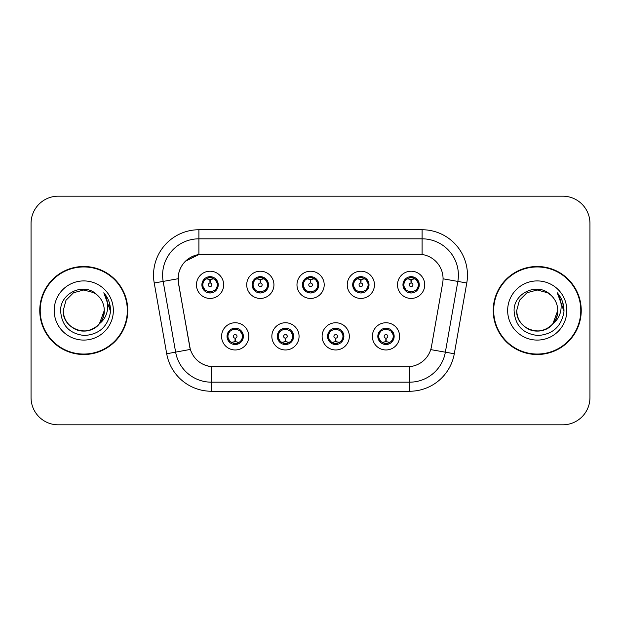 <?xml version="1.0" encoding="UTF-8"?>
<svg xmlns="http://www.w3.org/2000/svg" width="621" height="621" viewBox="0 0 621 621"><rect width="100%" height="100%" fill="white"/><g stroke="black" fill="none" stroke-linecap="round" stroke-linejoin="round"><path stroke-width="0.93" d="M201.895 284.822A8.166 8.166 0 0 0 210.061 292.988A8.166 8.166 0 0 0 218.227 284.822A8.166 8.166 0 0 0 210.061 276.655A8.166 8.166 0 0 0 201.895 284.822M252.157 284.822A8.166 8.166 0 0 0 260.323 292.988A8.166 8.166 0 0 0 268.489 284.822A8.166 8.166 0 0 0 260.323 276.655A8.166 8.166 0 0 0 252.157 284.822M302.427 284.822A8.166 8.166 0 0 0 310.593 292.988A8.166 8.166 0 0 0 318.759 284.822A8.166 8.166 0 0 0 310.593 276.655A8.166 8.166 0 0 0 302.427 284.822M352.689 284.822A8.166 8.166 0 0 0 360.855 292.988A8.166 8.166 0 0 0 369.021 284.822A8.166 8.166 0 0 0 360.855 276.655A8.166 8.166 0 0 0 352.689 284.822M402.951 284.822A8.166 8.166 0 0 0 411.118 292.988A8.166 8.166 0 0 0 419.284 284.822A8.166 8.166 0 0 0 411.118 276.655A8.166 8.166 0 0 0 402.951 284.822M227.03 336.357A8.166 8.166 0 0 0 235.196 344.523A8.166 8.166 0 0 0 243.362 336.357A8.166 8.166 0 0 0 235.196 328.191A8.166 8.166 0 0 0 227.03 336.357L230.197 341.62A7.258 7.258 0 0 1 230.197 331.094C228.21 332.468 227.177 334.222 227.1 336.357M277.292 336.357A8.166 8.166 0 0 0 285.458 344.523A8.166 8.166 0 0 0 293.624 336.357A8.166 8.166 0 0 0 285.458 328.191A8.166 8.166 0 0 0 277.292 336.357L280.459 341.62A7.258 7.258 0 0 1 280.459 331.094C278.48 332.468 277.447 334.222 277.37 336.357M327.554 336.357A8.166 8.166 0 0 0 335.72 344.523A8.166 8.166 0 0 0 343.887 336.357A8.166 8.166 0 0 0 335.72 328.191A8.166 8.166 0 0 0 327.554 336.357L330.729 341.62A7.258 7.258 0 0 1 330.729 331.094C328.742 332.468 327.709 334.222 327.632 336.357M377.824 336.357A8.166 8.166 0 0 0 385.99 344.523A8.166 8.166 0 0 0 394.156 336.357A8.166 8.166 0 0 0 385.99 328.191A8.166 8.166 0 0 0 377.824 336.357L380.991 341.62A7.258 7.258 0 0 1 380.991 331.094C379.004 332.468 377.972 334.222 377.894 336.357M178.499 282.997A24.498 24.498 0 0 1 202.625 254.245L418.562 254.245A24.498 24.498 0 0 1 442.688 282.997L431.486 346.51A24.498 24.498 0 0 1 407.36 366.755L213.818 366.755A24.498 24.498 0 0 1 189.692 346.51L178.499 282.997M223.669 284.822A13.608 13.608 0 0 1 210.061 298.429A13.608 13.608 0 0 1 196.453 284.822A13.608 13.608 0 0 1 210.061 271.214A13.608 13.608 0 0 1 223.669 284.822M424.733 284.822A13.608 13.608 0 0 1 411.118 298.429A13.608 13.608 0 0 1 397.51 284.822A13.608 13.608 0 0 1 411.118 271.214A13.608 13.608 0 0 1 424.733 284.822M374.463 284.822A13.608 13.608 0 0 1 360.855 298.429A13.608 13.608 0 0 1 347.248 284.822A13.608 13.608 0 0 1 360.855 271.214A13.608 13.608 0 0 1 374.463 284.822M324.201 284.822A13.608 13.608 0 0 1 310.593 298.429A13.608 13.608 0 0 1 296.978 284.822A13.608 13.608 0 0 1 310.593 271.214A13.608 13.608 0 0 1 324.201 284.822M273.939 284.822A13.608 13.608 0 0 1 260.323 298.429A13.608 13.608 0 0 1 246.716 284.822A13.608 13.608 0 0 1 260.323 271.214A13.608 13.608 0 0 1 273.939 284.822M248.804 336.357A13.608 13.608 0 0 1 235.196 349.965A13.608 13.608 0 0 1 221.581 336.357A13.608 13.608 0 0 1 235.196 322.749A13.608 13.608 0 0 1 248.804 336.357M399.598 336.357A13.608 13.608 0 0 1 385.99 349.965A13.608 13.608 0 0 1 372.375 336.357A13.608 13.608 0 0 1 385.99 322.749A13.608 13.608 0 0 1 399.598 336.357M349.336 336.357A13.608 13.608 0 0 1 335.72 349.965A13.608 13.608 0 0 1 322.113 336.357A13.608 13.608 0 0 1 335.72 322.749A13.608 13.608 0 0 1 349.336 336.357M299.066 336.357A13.608 13.608 0 0 1 285.458 349.965A13.608 13.608 0 0 1 271.851 336.357A13.608 13.608 0 0 1 285.458 322.749A13.608 13.608 0 0 1 299.066 336.357M39.76 310.5A44.006 44.006 0 0 0 83.765 354.506A44.006 44.006 0 0 0 127.771 310.5A44.006 44.006 0 0 0 83.765 266.494A44.006 44.006 0 0 0 39.76 310.5M493.229 310.5A44.006 44.006 0 0 0 537.235 354.506A44.006 44.006 0 0 0 581.24 310.5A44.006 44.006 0 0 0 537.235 266.494A44.006 44.006 0 0 0 493.229 310.5M407.267 366.755L211.381 366.638C200.971 365.164 193.962 359.481 190.36 349.592L178.406 282.997L178.305 275.119C180.657 263.762 187.519 256.9 198.899 254.517L418.469 254.245M185.361 261.278L199.093 254.494M154.225 282.99A45.364 45.364 0 0 1 198.899 229.747L422.101 229.747A45.364 45.364 0 0 1 466.775 282.99L454.293 353.76A45.364 45.364 0 0 1 409.619 391.253L211.381 391.253A45.364 45.364 0 0 1 166.707 353.76L154.225 282.99L163.16 281.414A36.29 36.29 0 0 1 198.899 238.821L422.101 238.821A36.29 36.29 0 0 1 457.84 281.414L445.358 352.185A36.29 36.29 0 0 1 409.619 382.179L211.381 382.179A36.29 36.29 0 0 1 175.642 352.185L163.16 281.414A36.29 36.29 0 0 1 162.609 275.119M213.733 366.755L211.381 366.638L211.381 391.253M166.707 353.76L190.305 349.429M189.754 347.279L189.607 346.51M163.16 281.414L178.033 278.744M589.95 223.397A27.215 27.215 0 0 0 562.735 196.182L58.265 196.182A27.215 27.215 0 0 0 31.05 223.397L31.05 397.603A27.215 27.215 0 0 0 58.265 424.818L562.735 424.818A27.215 27.215 0 0 0 589.95 397.603L589.95 223.397L589.95 397.603M31.05 223.397L31.05 397.603M562.735 196.182L58.265 196.182M58.265 424.818L562.735 424.818M209.223 279.279L209.82 279.388L209.983 283.013A1.809 1.809 180 0 0 208.252 284.868A1.809 1.809 180 0 0 210.061 286.638A1.809 1.809 180 0 0 211.87 284.868A1.809 1.809 180 0 0 210.139 283.013L210.302 279.388L210.899 279.279M214.004 278.728L210.294 279.566M209.828 279.566L206.118 278.728M210.379 277.571L211.916 277.804A7.258 7.258 0 0 1 211.971 277.82L212.343 276.982M211.466 292.864L211.086 292.01L215.06 290.085C218.041 286.584 218.041 283.075 215.06 279.559A7.258 7.258 0 0 1 215.06 290.085C217.047 288.718 218.072 286.964 218.15 284.822L215.06 279.559L210.837 277.603L211.466 276.78M208.656 292.864L209.036 292.01L205.062 290.085C202.081 286.576 202.081 283.067 205.062 279.559C203.075 280.933 202.042 282.695 201.972 284.837L205.062 290.085A7.258 7.258 0 0 1 205.077 279.551A7.258 7.258 0 0 0 202.803 284.822M207.934 277.882L209.743 277.571L209.712 276.896M210.837 292.041L211.225 292.902M212.002 291.816L207.942 291.761M208.656 276.78L209.036 277.634L205.062 279.559M209.285 277.603L208.897 276.741M236.027 341.899L235.429 341.798L235.274 338.166A1.809 1.809 -0 0 0 237.005 336.318A1.809 1.809 -0 0 0 235.196 334.54A1.809 1.809 -0 0 0 233.38 336.318A1.809 1.809 -0 0 0 235.118 338.166L234.955 341.798L234.358 341.899M231.253 342.45L234.963 341.612M235.421 341.612L239.139 342.45M234.878 343.607L233.341 343.374A7.258 7.258 0 0 1 233.286 343.359L232.914 344.197M240.195 331.094A7.258 7.258 0 0 1 240.18 341.635A7.258 7.258 0 0 0 242.454 336.357M237.315 343.297L235.506 343.607L235.538 344.282M233.791 344.399L234.42 343.576L230.197 341.62C227.208 338.111 227.208 334.603 230.197 331.094L233.286 329.355L232.914 328.517M233.791 328.315L234.171 329.169L233.286 329.355M234.42 329.138L234.032 328.276M233.255 329.363L237.315 329.417M236.601 328.315L235.964 329.138L237.098 329.355L237.47 328.517M240.187 331.094C243.176 334.61 243.176 338.119 240.195 341.62C242.182 340.246 243.207 338.492 243.285 336.349L240.187 331.094L237.098 329.355M236.601 344.399L236.213 343.545L240.195 341.62M235.964 343.576L236.36 344.438M259.493 279.279L260.09 279.388L260.246 283.013A1.809 1.809 180 0 0 258.515 284.868A1.809 1.809 180 0 0 260.323 286.638A1.809 1.809 180 0 0 262.14 284.868A1.809 1.809 180 0 0 260.409 283.013L260.564 279.388L261.162 279.279M264.274 278.728L260.556 279.566M260.098 279.566L256.38 278.728M260.641 277.571L262.178 277.804A7.258 7.258 0 0 1 262.233 277.82L262.605 276.982M261.728 292.864L261.348 292.01L265.322 290.085C268.311 286.584 268.311 283.075 265.322 279.559A7.258 7.258 0 0 1 265.322 290.085C267.309 288.718 268.342 286.964 268.419 284.822L265.322 279.559L261.099 277.603L261.728 276.78M258.918 276.78L259.306 277.634L255.332 279.559C252.343 283.067 252.343 286.576 255.332 290.085A7.258 7.258 0 0 1 255.34 279.551C253.337 280.933 252.312 282.695 252.235 284.837L255.332 290.085L258.421 291.823L258.049 292.662M258.204 277.882L260.013 277.571L259.982 276.896M261.099 292.041L261.488 292.902M262.264 291.816L258.204 291.761M258.918 292.864L259.555 292.041L258.421 291.823M309.755 279.279L310.353 279.388L310.516 283.013A1.809 1.809 180 0 0 308.777 284.868A1.809 1.809 180 0 0 310.593 286.638A1.809 1.809 180 0 0 312.402 284.868A1.809 1.809 180 0 0 310.671 283.013L310.826 279.388L311.424 279.279M314.536 278.728L310.818 279.566M310.36 279.566L306.65 278.728M310.904 277.571L312.441 277.804A7.258 7.258 0 0 1 312.495 277.82L312.868 276.982M311.998 292.864L311.61 292.01L315.592 290.085C318.573 286.584 318.573 283.075 315.584 279.559A7.258 7.258 0 0 1 315.592 290.085C317.572 288.718 318.604 286.964 318.682 284.822L315.584 279.559L311.362 277.603L311.998 276.78M309.188 276.78L309.569 277.634L305.594 279.559C302.606 283.067 302.606 286.576 305.594 290.085A7.258 7.258 0 0 1 305.602 279.551C303.607 280.933 302.574 282.695 302.497 284.837L305.594 290.085L308.684 291.823L308.311 292.662M308.466 277.882L310.275 277.571L310.244 276.896M311.362 292.041L311.758 292.902M312.526 291.816L308.466 291.761M309.188 292.864L309.817 292.041L308.684 291.823M360.017 279.279L360.615 279.388L360.778 283.013A1.809 1.809 180 0 0 359.047 284.868A1.809 1.809 180 0 0 360.855 286.638A1.809 1.809 180 0 0 362.664 284.868A1.809 1.809 180 0 0 360.933 283.013L361.096 279.388L361.694 279.279M364.799 278.728L361.088 279.566M360.622 279.566L356.912 278.728M361.174 277.571L362.711 277.804A7.258 7.258 0 0 1 362.765 277.82L363.138 276.982M362.26 292.864L361.88 292.01L365.854 290.085C368.835 286.584 368.835 283.075 365.854 279.559A7.258 7.258 0 0 1 365.854 290.085C367.834 288.718 368.866 286.964 368.944 284.822L365.854 279.559L361.632 277.603L362.26 276.78M359.45 276.78L359.831 277.634L355.856 279.559C352.875 283.067 352.875 286.576 355.856 290.085A7.258 7.258 0 0 1 355.872 279.551C353.869 280.933 352.837 282.695 352.767 284.837L355.856 290.085L358.946 291.823L358.573 292.662M358.728 277.882L360.537 277.571L360.506 276.896M361.632 292.041L362.02 292.902M363.138 292.662L362.765 291.823L358.736 291.761M359.45 292.864L360.079 292.041L358.946 291.823M410.287 279.279L410.885 279.388L411.04 283.013A1.809 1.809 180 0 0 409.309 284.868A1.809 1.809 180 0 0 411.118 286.638A1.809 1.809 180 0 0 412.934 284.868A1.809 1.809 180 0 0 411.203 283.013L411.358 279.388L411.956 279.279M415.069 278.728L411.35 279.566M410.892 279.566L407.174 278.728M411.436 277.571L412.973 277.804A7.258 7.258 0 0 1 413.027 277.82L413.4 276.982M412.523 292.864L412.142 292.01L416.117 290.085C419.105 286.584 419.105 283.075 416.117 279.559A7.258 7.258 0 0 1 416.117 290.085C418.104 288.718 419.136 286.964 419.214 284.822L416.117 279.559L411.894 277.603L412.523 276.78M409.713 276.78L410.101 277.634L406.126 279.559C403.138 283.067 403.138 286.576 406.126 290.085A7.258 7.258 0 0 1 406.134 279.551C404.131 280.933 403.107 282.695 403.029 284.837L406.126 290.085L409.216 291.823L408.843 292.662M408.998 277.882L410.807 277.571L410.776 276.896M411.894 292.041L412.282 292.902M413.4 292.662L413.027 291.823L408.998 291.761M409.713 292.864L410.349 292.041L409.216 291.823M410.349 277.603L409.953 276.741M286.297 341.899L285.699 341.798L285.536 338.166A1.809 1.809 -0 0 0 287.267 336.318A1.809 1.809 -0 0 0 285.458 334.54A1.809 1.809 -0 0 0 283.65 336.318A1.809 1.809 -0 0 0 285.381 338.166L285.218 341.798L284.62 341.899M281.515 342.45L285.225 341.612M285.691 341.612L289.402 342.45M285.14 343.607L283.611 343.374A7.258 7.258 0 0 1 283.549 343.359L283.176 344.197M286.863 328.315L286.483 329.169L290.457 331.094C293.438 334.61 293.438 338.119 290.457 341.62C292.444 340.246 293.477 338.492 293.547 336.349L290.457 331.094A7.258 7.258 0 0 1 290.442 341.635A7.258 7.258 0 0 0 292.716 336.357M287.585 343.297L285.776 343.607L285.807 344.282M284.053 344.399L284.682 343.576L280.459 341.62C277.478 338.111 277.478 334.603 280.459 331.094L283.549 329.355L283.176 328.517M284.053 328.315L284.434 329.169L283.549 329.355M284.682 329.138L284.294 328.276M283.525 329.363L287.577 329.417M286.863 344.399L286.483 343.545L290.457 341.62M286.234 343.576L286.623 344.438M336.559 341.899L335.961 341.798L335.806 338.166A1.809 1.809 -0 0 0 337.537 336.318A1.809 1.809 -0 0 0 335.72 334.54A1.809 1.809 -0 0 0 333.912 336.318A1.809 1.809 -0 0 0 335.643 338.166L335.487 341.798L334.89 341.899M331.777 342.45L335.495 341.612M335.953 341.612L339.664 342.45M335.41 343.607L333.873 343.374A7.258 7.258 0 0 1 333.819 343.359L333.446 344.197M337.125 328.315L336.745 329.169L340.719 331.094C343.708 334.61 343.708 338.119 340.719 341.62C342.707 340.246 343.739 338.492 343.817 336.349L340.719 331.094A7.258 7.258 0 0 1 340.712 341.635A7.258 7.258 0 0 0 342.978 336.357M337.847 343.297L336.039 343.607L336.07 344.282M334.315 344.399L334.952 343.576L330.729 341.62C327.741 338.111 327.741 334.603 330.729 331.094L333.819 329.355L333.446 328.517M334.315 328.315L334.703 329.169L333.819 329.355M334.952 329.138L334.556 328.276M333.788 329.363L337.847 329.417M337.125 344.399L336.745 343.545L340.719 341.62M336.497 343.576L336.885 344.438M386.821 341.899L386.223 341.798L386.068 338.166A1.809 1.809 -0 0 0 387.799 336.318A1.809 1.809 -0 0 0 385.99 334.54A1.809 1.809 -0 0 0 384.174 336.318A1.809 1.809 -0 0 0 385.905 338.166L385.75 341.798L385.152 341.899M382.047 342.45L385.757 341.612M386.215 341.612L389.934 342.45M385.672 343.607L384.135 343.374A7.258 7.258 0 0 1 384.081 343.359L383.708 344.197M387.395 328.315L387.007 329.169L390.982 331.094C393.97 334.61 393.97 338.119 390.982 341.62C392.977 340.246 394.001 338.492 394.079 336.349L390.982 331.094A7.258 7.258 0 0 1 390.974 341.635A7.258 7.258 0 0 0 393.248 336.357M388.109 343.297L386.301 343.607L386.332 344.282M384.585 344.399L385.214 343.576L380.991 341.62C378.003 338.111 378.003 334.603 380.991 331.094L384.081 329.355L383.708 328.517M384.585 328.315L384.966 329.169L384.081 329.355M385.214 329.138L384.826 328.276M384.05 329.363L388.109 329.417M387.395 344.399L387.007 343.545L390.982 341.62M386.759 343.576L387.155 344.438M127.313 310.5A43.548 43.548 0 0 0 83.765 266.952A43.548 43.548 0 0 0 40.218 310.5A43.548 43.548 0 0 0 83.765 354.048A43.548 43.548 0 0 0 127.313 310.5M99.43 323.743L104.274 310.5C104.972 325.668 86.296 336.45 73.511 328.261C66.952 324.154 63.528 318.231 63.257 310.5L66.005 300.246L73.511 292.739L83.765 289.991L94.019 292.739L97.202 295.006C84.611 281.81 60.384 292.677 60.61 310.5C61.533 325.474 69.474 333.811 84.425 335.503C99.15 334.44 107.829 326.615 110.468 312.037L110.515 310.5C110.437 303.77 108.194 297.863 103.8 292.778C107.146 298.266 108.326 304.174 107.332 310.5C106.377 315.879 103.761 320.273 99.484 323.681A20.509 20.509 0 0 0 104.274 310.5C103.994 318.231 100.579 324.154 94.019 328.261C81.235 336.45 62.558 325.668 63.257 310.5L66.005 300.246L73.511 292.739M99.484 323.681C88.593 338.391 62.185 328.983 63.257 310.5M104.274 310.5A20.509 20.509 0 0 0 97.202 295.006M54.182 310.5A29.583 29.583 0 0 0 83.765 340.083A29.583 29.583 0 0 0 113.348 310.5A29.583 29.583 0 0 0 83.765 280.917A29.583 29.583 0 0 0 54.182 310.5M103.8 292.778L110.499 311.276L109.257 302.396L110.499 311.276L109.257 302.396L110.499 311.276L103.994 293.003L110.499 311.276M580.782 310.5A43.548 43.548 0 0 0 537.235 266.952A43.548 43.548 0 0 0 493.687 310.5A43.548 43.548 0 0 0 537.235 354.048A43.548 43.548 0 0 0 580.782 310.5M552.9 323.743L557.743 310.5C558.442 325.668 539.765 336.45 526.981 328.261C520.421 324.154 517.006 318.231 516.726 310.5L519.474 300.246L526.981 292.739L537.235 289.991L547.489 292.739L550.672 295.006C538.081 281.81 513.854 292.677 514.079 310.5C515.003 325.474 522.944 333.811 537.895 335.503C552.62 334.44 561.299 326.615 563.938 312.037L563.984 310.5C563.907 303.77 561.671 297.863 557.27 292.778C560.616 298.266 561.795 304.174 560.802 310.5C559.847 315.879 557.231 320.273 552.954 323.681A20.509 20.509 0 0 0 557.743 310.5C557.472 318.231 554.048 324.154 547.489 328.261C534.704 336.45 516.028 325.668 516.726 310.5L519.474 300.246L526.981 292.739L537.235 289.991L547.489 292.739M552.954 323.681C542.063 338.391 515.655 328.983 516.726 310.5M557.743 310.5A20.509 20.509 0 0 0 550.672 295.006M507.652 310.5A29.583 29.583 0 0 0 537.235 340.083A29.583 29.583 0 0 0 566.818 310.5A29.583 29.583 0 0 0 537.235 280.917A29.583 29.583 0 0 0 507.652 310.5M557.27 292.778L563.969 311.276L562.727 302.396L563.984 310.5M563.969 311.276L557.666 293.236M422.101 229.747L422.101 254.501M409.619 366.646L409.619 391.253M430.726 349.607L454.293 353.76M443.06 278.813L466.775 282.99M198.899 229.747L198.899 254.517M211.971 291.823L212.343 292.662M208.151 277.82L207.779 276.982M208.151 291.823L207.779 292.662M237.098 343.359L237.47 344.197M253.065 284.822A7.258 7.258 0 0 1 255.34 279.551M262.233 291.823L262.605 292.662M258.421 277.82L258.049 276.982M303.335 284.822A7.258 7.258 0 0 1 305.602 279.551M312.495 291.823L312.868 292.662M308.684 277.82L308.311 276.982M353.597 284.822A7.258 7.258 0 0 1 355.872 279.551M358.946 277.82L358.573 276.982M403.86 284.822A7.258 7.258 0 0 1 406.134 279.551M409.216 277.82L408.843 276.982M287.368 343.359L287.74 344.197M287.368 329.355L287.74 328.517M337.63 343.359L338.003 344.197M337.63 329.355L338.003 328.517M387.892 343.359L388.265 344.197M387.892 329.355L388.265 328.517M211.225 276.741L210.83 277.603M208.897 292.902L209.293 292.041M234.032 344.438L234.428 343.576M236.36 328.276L235.964 329.138M261.488 276.741L261.092 277.603M259.562 277.603L259.159 276.741M259.159 292.902L259.562 292.041M311.758 276.741L311.362 277.603M309.825 277.603L309.429 276.741M309.429 292.902L309.825 292.041M362.02 276.741L361.624 277.603M360.087 277.603L359.691 276.741M359.691 292.902L360.087 292.041M412.282 276.741L411.886 277.603M409.953 292.902L410.349 292.041M284.294 344.438L284.69 343.576M286.623 328.276L286.227 329.138M334.556 344.438L334.96 343.576M336.885 328.276L336.489 329.138M384.826 344.438L385.222 343.576M387.155 328.276L386.759 329.138"/></g></svg>
